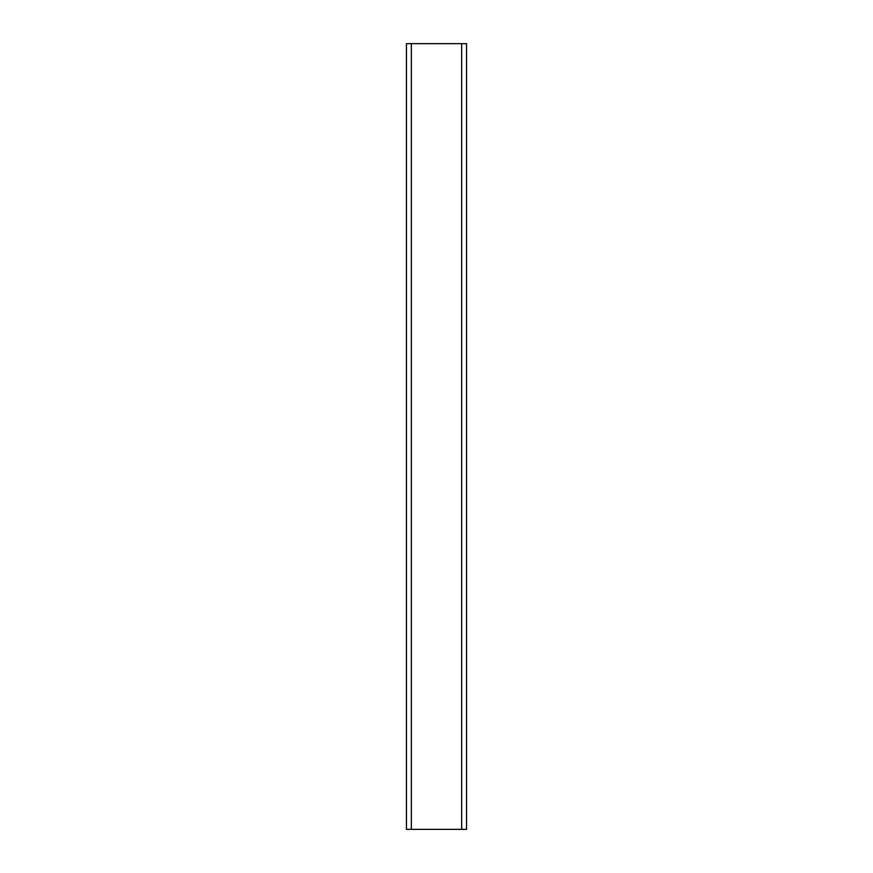 <?xml version="1.0" encoding="UTF-8"?>
<svg xmlns="http://www.w3.org/2000/svg" width="873" height="873" viewBox="0 0 873 873"><rect width="100%" height="100%" fill="white"/><g stroke="black" fill="none" stroke-linecap="round" stroke-linejoin="round"><path stroke-width="1.31" d="M406.447 43.65L466.553 43.65L466.553 829.35L406.447 829.35L406.447 43.65L406.447 829.35M411.336 43.65L411.336 829.35M461.664 43.65L461.664 829.35M466.553 43.65L466.553 829.35"/></g></svg>
